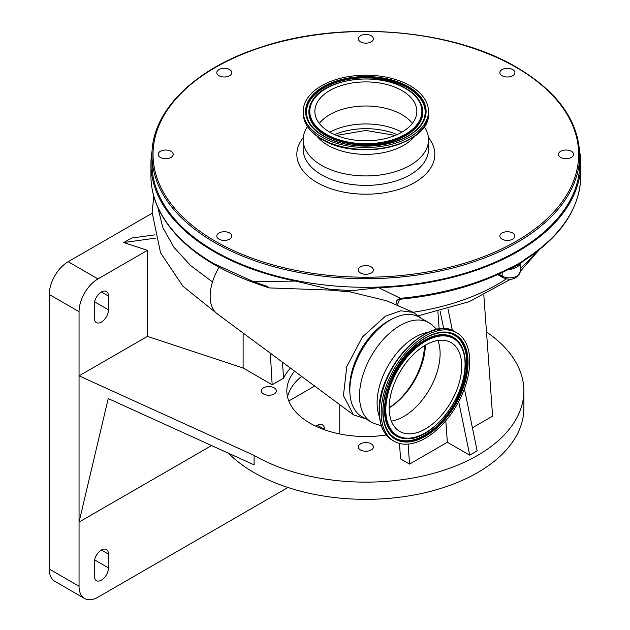 <?xml version="1.0" encoding="UTF-8"?>
<svg xmlns="http://www.w3.org/2000/svg" width="630" height="630" viewBox="0 0 630 630"><rect width="100%" height="100%" fill="white"/><g stroke="black" fill="none" stroke-linecap="round" stroke-linejoin="round"><path stroke-width="0.94" d="M219.09 267.293A40.029 23.113 120 0 0 212.491 281.941A40.029 23.113 120 0 0 217.161 313.772L353.469 414.831L343.429 395.656L346.76 366.613L362.423 336.971L385.395 316.213L400.704 310.795L413.39 312.37L421.171 318.276M365.873 418.942L353.469 414.831M413.39 312.37L386.765 300.817L350.225 291.918L329.679 290.068L268.923 287.902L253.835 282.594A2.111 0.898 -70.5 0 1 253.433 281.642L267.758 286.563L268.923 287.902M392.246 318.953A54.479 31.453 120 0 0 388.19 321.048A54.479 31.453 120 0 0 349.878 392.332M579.561 150.783A214.909 124.079 180 0 1 580.75 163.824A214.909 124.079 180 0 1 378.622 287.682L400.436 298.321A214.909 124.079 0 0 0 510.418 267.671L513.348 266.6L522.136 261.529L524.853 259.332A214.909 124.079 0 0 0 580.506 181.755L580.75 163.824M254.244 282.539A2.111 0.898 -70.5 0 1 253.835 282.594C211.412 267.309 181.401 245.968 163.808 218.563C155.271 204.813 150.98 190.575 150.932 175.864A214.909 124.079 0 0 0 163.619 217.862C174.565 235.305 191.323 250.567 213.877 263.655L253.433 281.642L295.635 281.09A214.909 124.079 180 0 1 213.877 251.559A214.909 124.079 180 0 1 150.932 163.824A214.909 124.079 180 0 1 152.121 150.783M151.987 155.224L151.987 163.824A213.853 123.472 0 0 0 214.625 251.126A213.853 123.472 0 0 0 447.678 277.893A213.853 123.472 0 0 0 579.694 163.824L579.694 155.224C578.773 121.015 557.818 91.752 516.844 67.434C451.741 28.626 341.389 19.963 260.788 47.266C194.662 68.386 151.318 111.108 151.987 155.224A213.853 123.472 0 0 0 214.625 242.526A213.853 123.472 0 0 0 447.678 269.293A213.853 123.472 0 0 0 579.694 155.224M350.634 380.607A53.731 31.02 -60 0 1 382.465 325.466M381.323 425.738L375.291 423.84A57.417 33.146 -60 0 1 371.401 422.131L361.73 416.548A57.417 33.146 -60 0 1 349.839 390.269A57.417 33.146 -60 0 1 374.905 332.49A57.417 33.146 -60 0 1 419.147 317.103L428.817 322.686A57.417 33.146 -60 0 1 432.235 325.198L436.897 329.482M371.401 422.131A57.417 33.146 -60 0 1 359.51 395.853A57.417 33.146 -60 0 1 384.568 338.066A57.417 33.146 -60 0 1 428.817 322.686M571.323 151.287A7.529 4.347 0 0 0 563.125 150.349A7.529 4.347 0 0 0 558.479 154.358A7.529 4.347 0 0 0 560.684 157.429A7.529 4.347 0 0 0 568.882 158.374A7.529 4.347 0 0 0 573.528 154.358A7.529 4.347 0 0 0 571.323 151.287M512.702 69.576A7.529 4.347 0 0 0 504.496 68.631A7.529 4.347 0 0 0 499.85 72.647A7.529 4.347 0 0 0 502.055 75.718A7.529 4.347 0 0 0 510.253 76.663A7.529 4.347 0 0 0 514.899 72.647A7.529 4.347 0 0 0 512.702 69.576M371.164 35.729A7.529 4.347 0 0 0 362.959 34.784A7.529 4.347 0 0 0 358.312 38.8A7.529 4.347 0 0 0 360.517 41.871A7.529 4.347 0 0 0 368.723 42.816A7.529 4.347 0 0 0 373.37 38.8A7.529 4.347 0 0 0 371.164 35.729M229.627 69.576A7.529 4.347 0 0 0 221.429 68.631A7.529 4.347 0 0 0 216.783 72.647A7.529 4.347 0 0 0 218.988 75.718A7.529 4.347 0 0 0 227.186 76.663A7.529 4.347 0 0 0 231.832 72.647A7.529 4.347 0 0 0 229.627 69.576M170.998 151.287A7.529 4.347 0 0 0 162.8 150.349A7.529 4.347 0 0 0 158.154 154.358A7.529 4.347 0 0 0 160.359 157.429A7.529 4.347 0 0 0 168.556 158.374A7.529 4.347 0 0 0 173.203 154.358A7.529 4.347 0 0 0 170.998 151.287M229.627 233.005A7.529 4.347 0 0 0 221.429 232.06A7.529 4.347 0 0 0 216.783 236.077A7.529 4.347 0 0 0 218.988 239.148A7.529 4.347 0 0 0 227.186 240.093A7.529 4.347 0 0 0 231.832 236.077A7.529 4.347 0 0 0 229.627 233.005M371.164 266.852A7.529 4.347 0 0 0 362.959 265.907A7.529 4.347 0 0 0 358.312 269.923A7.529 4.347 0 0 0 360.517 272.995A7.529 4.347 0 0 0 368.723 273.94A7.529 4.347 0 0 0 373.37 269.923A7.529 4.347 0 0 0 371.164 266.852M512.702 233.005A7.529 4.347 0 0 0 504.496 232.06A7.529 4.347 0 0 0 499.85 236.077A7.529 4.347 0 0 0 502.055 239.148A7.529 4.347 0 0 0 510.253 240.093A7.529 4.347 0 0 0 514.899 236.077A7.529 4.347 0 0 0 512.702 233.005M379.473 416.8A53.621 30.957 -60 0 1 377.086 402.901A53.621 30.957 -60 0 1 428.235 332.341M307.432 126.488L306.456 128.158A62.685 36.186 0 0 0 303.156 139.734A62.685 36.186 0 0 0 321.52 165.328A62.685 36.186 0 0 0 389.828 173.171A62.685 36.186 0 0 0 428.526 139.734A62.685 36.186 0 0 0 425.226 128.158L424.25 126.488M317 136.174A53.621 30.957 0 0 0 327.923 145.286A53.621 30.957 0 0 0 414.682 136.174M381.15 412.603A62.63 36.162 -60 0 1 408.484 349.571A62.63 36.162 -60 0 1 456.75 332.798A62.63 36.162 -60 0 1 469.72 361.462A62.63 36.162 -60 0 1 442.386 424.494A62.63 36.162 -60 0 1 394.12 441.276A62.63 36.162 -60 0 1 381.15 412.603M321.552 136.923A62.63 36.162 0 0 0 389.805 144.758A62.63 36.162 0 0 0 428.471 111.353A62.63 36.162 0 0 0 410.13 85.782A62.63 36.162 0 0 0 341.877 77.947A62.63 36.162 0 0 0 303.211 111.353A62.63 36.162 0 0 0 321.552 136.923M437.897 340.499A51.306 29.618 -60 0 1 440.11 353.619A51.306 29.618 -60 0 1 391.364 421.1M461.711 366.085A51.306 29.618 -60 0 1 439.315 417.722A51.306 29.618 -60 0 1 399.782 431.463A51.306 29.618 -60 0 1 389.159 407.98A51.306 29.618 -60 0 1 411.555 356.344A51.306 29.618 -60 0 1 451.088 342.602A51.306 29.618 -60 0 1 461.711 366.085M389.159 407.909A52.613 30.374 120 0 0 425.376 345.177M401.893 90.539A50.991 29.437 0 0 0 346.327 84.152A50.991 29.437 0 0 0 314.85 111.353A50.991 29.437 0 0 0 329.789 132.166A50.991 29.437 0 0 0 385.355 138.553A50.991 29.437 0 0 0 416.832 111.353A50.991 29.437 0 0 0 401.893 90.539M412.366 123.393A50.991 29.437 0 0 0 401.893 114.621A50.991 29.437 0 0 0 319.315 123.393M401.877 132.182A52.676 30.413 0 0 0 329.805 132.182M211.593 445.56L79.049 522.081L108.218 398.577L254.103 464.877L254.103 455.419A158.02 91.232 0 0 0 426.313 475.193A158.02 91.232 0 0 0 523.861 390.907A158.02 91.232 0 0 0 486.51 332.002M228.517 453.253A158.02 91.232 0 0 0 254.103 472.618A158.02 91.232 0 0 0 426.313 492.4A158.02 91.232 0 0 0 523.861 408.106L523.861 390.907M274.16 387.836A7.529 4.347 0 0 0 265.962 386.891A7.529 4.347 0 0 0 261.316 390.907A7.529 4.347 0 0 0 263.521 393.978A7.529 4.347 0 0 0 271.719 394.923A7.529 4.347 0 0 0 276.365 390.907A7.529 4.347 0 0 0 274.16 387.836M287.524 396.932A79.01 45.62 180 0 1 301.613 376.386M294.596 371.18A79.01 45.62 0 0 0 286.831 390.907A79.01 45.62 0 0 0 309.976 423.163A79.01 45.62 0 0 0 386.237 434.976M371.164 443.835A7.529 4.347 0 0 0 362.959 442.898A7.529 4.347 0 0 0 358.312 446.906A7.529 4.347 0 0 0 360.517 449.977A7.529 4.347 0 0 0 368.723 450.923A7.529 4.347 0 0 0 373.37 446.906A7.529 4.347 0 0 0 371.164 443.835M324.497 429.778L324.497 429.4A10.009 5.78 120 0 0 322.426 424.817A10.009 5.78 120 0 0 316 426.305M108.47 554.124A10.009 5.78 120 0 0 106.399 549.541A10.009 5.78 120 0 0 98.682 552.226A10.009 5.78 120 0 0 94.319 562.299L94.319 576.056A10.009 5.78 120 0 0 96.39 580.639A10.009 5.78 120 0 0 104.1 577.954A10.009 5.78 120 0 0 108.47 567.89L108.47 554.124L101.391 550.037M314.654 386.056L288.784 400.987M243.117 333.01L243.117 368.007L147.428 336.373L147.428 250.354L97.965 278.917A26.759 15.451 120 0 0 79.049 311.685L79.049 586.254A26.759 15.451 120 0 0 84.585 598.5A26.759 15.451 120 0 0 97.965 597.177L287.949 487.486M339.767 433.968L339.767 404.673M94.319 318.008A10.009 5.78 120 0 0 96.39 322.591A10.009 5.78 120 0 0 104.1 319.906A10.009 5.78 120 0 0 108.47 309.834L108.47 296.076A10.009 5.78 120 0 0 106.399 291.493A10.009 5.78 120 0 0 98.682 294.171A10.009 5.78 120 0 0 94.319 304.243L94.319 318.008M152.129 213.239L68.174 261.71A26.759 15.451 120 0 0 49.25 294.486L49.25 569.048A26.759 15.451 120 0 0 54.794 581.293L84.585 598.5M440.094 311.094L443.733 328.805M458.695 401.593L469.712 455.175L447.363 442.276L445.796 420.69M439.149 329.096L437.881 311.653M447.985 308.936L452.419 330.522M464.404 388.828L477.162 450.875L469.712 455.175M147.428 336.373L79.049 375.85L254.103 455.419M147.428 250.354L123.74 242.526L131.457 238.069L154.578 234.888M123.74 242.526L155.389 238.164M483.84 295.257L492.613 416.147L472.421 427.809M408.106 444.095L409.555 464.097L400.585 458.916L399.459 443.449M447.363 442.276L409.555 464.097M243.117 368.007L272.168 384.78L283.61 378.173A85.137 49.156 180 0 1 290.43 368.093M282.413 362.148L283.61 378.173M272.168 384.78L270.317 353.186M424.455 345.72A52.361 30.232 -60 0 1 389.159 407.681M519.986 263.915A3.158 2.528 -160.1 0 0 519.923 264.411C518.829 266.191 516.104 267.758 511.765 269.128A10.537 6.079 180 0 1 508.827 269.238M511.914 267.884A3.158 0.528 -96.9 0 0 511.765 269.128M580.639 180.235A2.111 1.984 -175.3 0 0 580.655 180.093L580.506 181.873C577.411 211.995 558.716 238.14 524.42 260.292L522.049 262.23A2.111 0.882 -133.3 0 1 521.569 262.332L519.388 264.348L512.773 267.655M267.49 286.996L267.758 286.563M580.75 176.928L580.655 180.093A2.111 1.984 -175.3 0 0 580.663 179.952M524.42 260.292A2.111 1.276 -122.4 0 0 524.853 259.332M519.388 264.348L522.049 262.23A2.111 0.882 -133.3 0 0 522.136 261.529M512.103 267.797A2.111 1.465 -103.1 0 0 512.379 267.766L512.379 267.766A2.111 1.465 -103.1 0 0 513.348 266.6M514.048 267.23L509.977 268.632A2.111 1.158 -117.7 0 0 510.418 267.671M509.977 268.632C478.485 284.965 441.921 295.155 400.294 299.218L400.436 298.321L399.955 298.313L399.79 299.274L397.632 299.904L396.609 300.967L396.451 302.432L397.64 305.534M397.246 305.361L399.955 298.313M378.622 287.682L351.564 290.698L329.506 289.225L295.635 281.09M350.39 290.572L350.225 291.918M157.776 207.215L162.887 227.658L173.927 247.322L190.646 265.569L212.491 281.941M215.365 241.235A212.806 122.858 0 0 0 516.317 241.235A212.806 122.858 0 0 0 516.317 67.489A212.806 122.858 0 0 0 215.365 67.489A212.806 122.858 0 0 0 215.365 241.235M303.274 137.56A69.001 39.84 0 0 0 317.048 182.527A69.001 39.84 0 0 0 405.389 187.008A69.001 39.84 0 0 0 428.408 137.56M303.156 139.734L303.156 149.2A62.685 36.186 0 0 0 321.52 174.786A62.685 36.186 0 0 0 389.828 182.637A62.685 36.186 0 0 0 428.526 149.2L428.526 139.734M379.276 411.067A62.079 35.839 -60 0 1 435.102 330.065M379.441 411.618A62.63 36.162 -60 0 1 406.783 348.587A62.63 36.162 -60 0 1 455.041 331.813C429.022 313.748 377.26 368.755 379.197 411.272C379.347 425.266 383.749 434.936 392.411 440.283A62.63 36.162 -60 0 1 379.441 411.618M321.946 139.269A62.079 35.839 0 0 0 420.013 131.426M321.552 138.844A62.63 36.162 0 0 0 389.805 146.688A62.63 36.162 0 0 0 428.471 113.282C431.101 144.845 357.58 162.17 321.733 139.23C309.684 132.111 303.51 123.456 303.211 113.282A62.63 36.162 0 0 0 321.552 138.844M383.009 411.106A59.48 34.343 -60 0 1 444.788 332.538A59.48 34.343 -60 0 1 467.129 362.541A59.48 34.343 -60 0 1 435.228 428.077A59.48 34.343 -60 0 1 387.923 431.046A59.48 34.343 -60 0 1 383.009 411.477M382.827 411.634A60.259 34.792 -60 0 1 425.431 337.83A60.259 34.792 -60 0 1 468.043 362.431A60.259 34.792 -60 0 1 425.431 436.236A60.259 34.792 -60 0 1 382.827 411.634M444.63 332.538A59.322 34.248 -60 0 1 466.743 362.447A59.322 34.248 -60 0 1 435.023 427.731A59.322 34.248 -60 0 1 387.836 430.904M323.229 135.954A60.259 34.792 0 0 0 408.453 135.954A60.259 34.792 0 0 0 408.453 86.751A60.259 34.792 0 0 0 323.229 86.751A60.259 34.792 0 0 0 323.229 135.954M323.781 136.056A59.48 34.343 0 0 0 422.714 121.834A59.48 34.343 0 0 0 407.901 87.491A59.48 34.343 0 0 0 335.191 82.349A59.48 34.343 0 0 0 308.968 121.834A59.48 34.343 0 0 0 323.466 135.875M406.059 438.669A56.983 32.902 -60 0 1 405.901 438.669A56.983 32.902 -60 0 1 384.505 409.925A56.983 32.902 -60 0 1 415.06 347.138A56.983 32.902 -60 0 1 460.38 344.295A56.983 32.902 -60 0 1 460.467 344.437M422.635 121.976A59.322 34.248 0 0 0 407.783 87.877A59.322 34.248 0 0 0 335.388 82.703A59.322 34.248 0 0 0 309.046 121.976M384.883 410.02A56.826 32.807 -60 0 1 415.359 347.406A56.826 32.807 -60 0 1 460.554 344.571A56.826 32.807 -60 0 1 465.247 363.62A56.826 32.807 -60 0 1 406.224 438.677A56.826 32.807 -60 0 1 384.883 410.02M311.433 102.312A56.983 32.902 0 0 0 311.354 102.454A56.983 32.902 0 0 0 325.545 135.356A56.983 32.902 0 0 0 395.207 140.285A56.983 32.902 0 0 0 420.328 102.454A56.983 32.902 0 0 0 420.249 102.312M385.804 409.917A56.046 32.358 -60 0 1 425.431 341.271A56.046 32.358 -60 0 1 465.066 364.156A56.046 32.358 -60 0 1 425.431 432.794A56.046 32.358 -60 0 1 385.804 409.917M325.663 134.977A56.826 32.807 0 0 0 395.12 139.891A56.826 32.807 0 0 0 420.171 102.17A56.826 32.807 0 0 0 406.019 88.578A56.826 32.807 0 0 0 311.511 102.17A56.826 32.807 0 0 0 325.663 134.977M326.214 134.229A56.046 32.358 0 0 0 405.468 134.229A56.046 32.358 0 0 0 405.468 88.476A56.046 32.358 0 0 0 326.214 88.476A56.046 32.358 0 0 0 326.214 134.229M397.097 134.607A52.676 30.413 0 0 0 334.585 134.607M324.497 429.4L317.418 425.313M108.47 309.834L94.594 301.825M108.47 296.076L101.391 291.989M79.049 586.254L49.25 569.048M79.049 311.685L49.25 294.486M108.47 567.89L94.594 559.873M97.965 278.917L68.174 261.71M498.779 274.121L502.165 276.074A3.158 1.827 120 0 0 502.819 277.523C511.143 281.09 516.923 279.177 520.144 271.774L520.144 263.797M579.293 190.441A10.537 6.079 0 0 0 579.694 188.764L579.12 191.268M502.165 272.546L502.165 276.074A10.537 6.079 0 0 0 513.639 277.389A10.537 6.079 0 0 0 520.144 271.774M520.081 263.844A10.537 6.079 180 0 1 519.923 264.411M413.138 312.26A186.464 107.651 0 0 0 506.402 278.862M520.144 268.561A186.464 107.651 0 0 0 535.728 252.496M163.808 218.563A2.111 1.622 -31.9 0 1 163.619 217.862M330.774 289.264A6.324 1.087 -87.9 0 1 330.553 290.123M217.807 314.252L182.913 286.217L160.555 252.835L152.137 212.483L153.767 196.15M150.932 175.864L150.932 163.824M456.75 332.798L455.041 331.813M428.471 113.282L428.471 111.353M444.788 332.538C418.871 329.71 381.623 376.874 383.072 411.288C383.111 419.304 384.725 425.888 387.923 431.046M422.714 121.834C412.201 145.695 352.737 154.374 323.655 135.907C316.725 131.875 311.834 127.181 308.968 121.834M405.901 438.669L406.224 438.677C431.668 441.189 466.539 396.672 465.31 363.809C465.294 356.1 463.712 349.689 460.554 344.571L460.38 344.295M311.354 102.454L311.511 102.17C322.056 78.876 378.047 70.938 405.893 88.428C412.563 92.295 417.32 96.878 420.171 102.17L420.328 102.454M303.211 113.282L303.211 111.353M395.183 135.426L365.841 130.457L336.499 135.426M497.747 274.593L502.819 277.523M579.694 188.764L579.694 188.252M539.225 249.803L520.144 271.53M510.702 279.153L469.279 301.66L418.674 315.709M400.294 299.218L399.79 299.274M394.12 441.276L392.411 440.283"/></g></svg>
